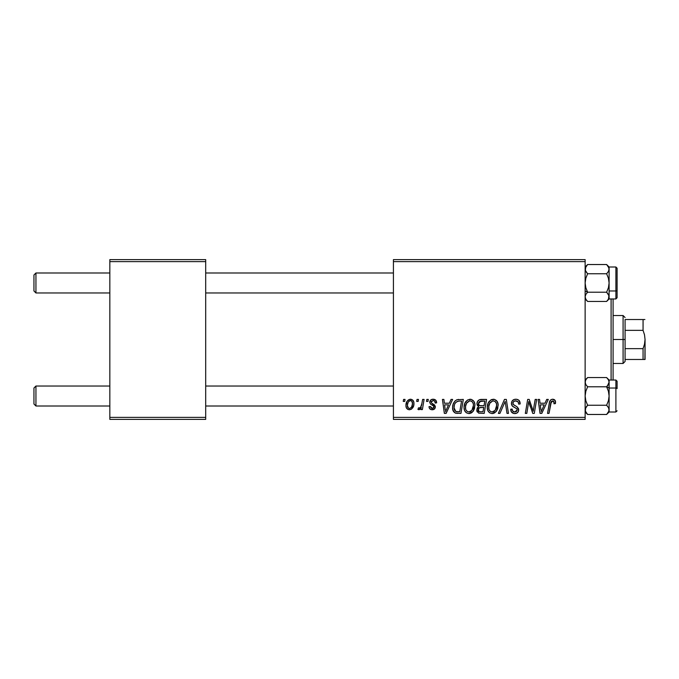 <?xml version="1.0" encoding="UTF-8"?>
<svg xmlns="http://www.w3.org/2000/svg" width="679" height="679" viewBox="0 0 679 679"><rect width="100%" height="100%" fill="white"/><g stroke="black" fill="none" stroke-linecap="round" stroke-linejoin="round"><path stroke-width="1.02" d="M393.421 259.616L585.137 259.616L585.137 261.619L393.421 261.619L393.421 417.381L585.137 417.381L585.137 259.616L393.421 259.616L393.421 261.619L393.421 259.616M464.046 407.349L464.869 403.25L467.483 400.024L471.201 399.354L473.917 401.416L474.876 404.2L474.511 408.537L473.271 411.135L471.192 413.01L468.595 413.562L466.286 412.747L464.614 410.591L464.046 407.349C463.944 410.888 465.556 412.968 468.875 413.57L473.025 411.466L474.935 405.278C474.952 401.832 473.356 399.821 470.14 399.227C466.049 400.203 464.02 402.91 464.046 407.349M449.328 403.224L451.043 399.413L452.613 399.413L446.12 413.392L444.346 413.392L442.428 399.413L443.888 399.413L444.363 403.224L449.328 403.224L444.363 403.224L443.888 399.413L442.428 399.413L444.346 413.392L446.12 413.392L452.613 399.413L451.043 399.413L449.328 403.224M552.689 399.227L555.184 400.568L555.422 403.589L553.962 403.767L554.013 401.926L553.215 400.983L551.39 401.391L549.005 413.392L547.537 413.392L549.718 401.416L550.924 399.753L552.689 399.227C550.576 399.566 549.438 400.873 549.269 403.148L547.537 413.392L549.005 413.392L550.686 403.496L552.596 400.865L554.089 402.554L553.962 403.767L555.422 403.589L555.549 402.316C555.541 400.381 554.582 399.354 552.689 399.227M511.431 403.334L512.153 400.958L514.156 399.481L516.727 399.286L519.146 400.5L520.139 403.963L518.688 404.132L518.221 401.917L516.464 400.924L514.215 401.162L512.934 402.689L513.358 404.548L517.042 406.806L518.459 408.537L518.433 411.355L516.974 413.053L513.978 413.519L511.346 411.822L510.701 409.216L512.153 409.072L512.586 410.863L514.572 411.932L516.498 411.474L517.237 409.946L516.694 408.699L512.322 406.017L511.431 403.334C511.474 405.236 512.39 406.534 514.19 407.247L516.694 408.699L517.237 409.946L514.826 411.941C513.188 411.864 512.297 411.016 512.144 409.395L510.693 409.522C510.888 412.068 512.246 413.418 514.775 413.57C517.203 413.494 518.51 412.255 518.688 409.861L517.042 406.806L513.256 404.429L512.883 403.207C513.12 401.637 514.071 400.856 515.717 400.865L518.323 402.07L518.688 404.132L520.139 403.963C520.19 400.966 518.748 399.388 515.811 399.227C513.154 399.345 511.694 400.72 511.431 403.334M498.361 413.392L504.472 399.413L506.322 399.413L508.461 413.392L507.001 413.392L505.168 401.408L499.931 413.392L498.361 413.392L499.931 413.392L505.168 401.408L507.001 413.392L508.461 413.392L506.322 399.413L504.472 399.413L498.361 413.392M487.284 407.349L488.108 403.25L490.722 400.024L494.439 399.354L497.155 401.416L498.114 404.2L497.749 408.537L496.51 411.135L494.431 413.01L491.834 413.562L489.525 412.747L487.853 410.591L487.284 407.349C487.183 410.888 488.795 412.968 492.114 413.57L496.264 411.466L498.174 405.278C498.191 401.832 496.595 399.821 493.378 399.227C489.287 400.203 487.259 402.91 487.284 407.349M403.25 401.408L403.589 399.413L405.04 399.413L404.735 401.408L403.25 401.408L404.735 401.408L405.04 399.413L403.589 399.413L403.25 401.408M476.938 403.759L477.583 401.408L479.357 399.753L486.554 399.413L484.195 413.392L478.678 413.155L476.845 410.982L477.201 407.986L478.678 406.585L477.354 405.456L476.938 403.759L478.678 406.585L476.751 409.989L478.678 413.155L484.195 413.392L486.554 399.413L480.953 399.413C478.449 399.736 477.108 401.179 476.938 403.759M544.999 403.224L546.714 399.413L548.293 399.413L541.8 413.392L540.026 413.392L538.107 399.413L539.567 399.413L540.034 403.224L544.999 403.224L540.034 403.224L539.567 399.413L538.107 399.413L540.026 413.392L541.8 413.392L548.293 399.413L546.714 399.413L544.999 403.224M533.702 407.943L535.196 399.413L536.665 399.413L534.28 413.392L532.743 413.392L528.746 401.527L526.802 413.392L525.325 413.392L527.685 399.413L529.221 399.413L533.253 411.253L533.702 407.943L533.253 411.253L529.221 399.413L527.685 399.413L525.325 413.392L526.802 413.392L528.746 401.527L532.743 413.392L534.28 413.392L536.665 399.413L535.196 399.413L533.702 407.943M433.16 399.227L435.706 400.135L436.631 402.859L435.18 403.046L434.721 401.255L433.652 400.559L431.335 401.391L431.488 402.944L434.619 404.998L435.349 406.611L434.484 408.987L431.674 409.717L429.722 408.741L429.001 406.67L430.461 406.492L430.97 407.935L431.988 408.461L433.788 407.646L433.72 406.186L430.461 404.022L429.739 402.426L430.792 399.965L433.16 399.227C431.148 399.252 430.002 400.228 429.731 402.172L430.461 404.022L433.762 406.271L433.906 407.094L432.379 408.486L430.461 406.492L429.001 406.67C429.179 408.682 430.274 409.709 432.311 409.76C434.178 409.675 435.197 408.707 435.358 406.865L431.488 402.944L431.182 402.061L433.092 400.5C434.543 400.669 435.239 401.518 435.18 403.046L436.631 402.672C436.529 400.466 435.375 399.32 433.16 399.227M456.933 399.744L463.316 399.413L460.956 413.392L455.286 413.07L452.935 410.201L452.621 407.069L453.173 404.141L454.955 401.051L456.933 399.744C453.962 401.459 452.52 404.107 452.604 407.672C452.435 410.277 453.462 412.119 455.685 413.205L460.956 413.392L463.316 399.413L456.933 399.744M405.949 405.507L407.001 401.408L408.452 399.855L410.854 399.244L413.087 400.466L413.893 402.537L413.706 405.473L411.432 409.157L409.615 409.751L407.858 409.42L406.348 407.756L405.949 405.507C405.881 407.977 407.01 409.386 409.335 409.76C412.543 408.987 414.071 406.831 413.935 403.284C413.927 400.89 412.781 399.541 410.481 399.227C407.366 400.007 405.855 402.104 405.949 405.507L405.957 405.889M416.685 401.408L417.025 399.413L418.476 399.413L418.171 401.408L416.685 401.408L418.171 401.408L418.476 399.413L417.025 399.413L416.685 401.408M421.888 403.479L422.618 399.413L424.095 399.413L422.38 409.581L420.904 409.581L421.277 407.476L419.724 409.496L417.933 409.395L418.51 407.799L419.588 408.071L420.657 407.162L421.888 403.479C421.803 405.626 420.921 407.179 419.24 408.13L418.51 407.799L417.933 409.395L418.918 409.76L421.277 407.476L420.904 409.581L422.38 409.581L424.095 399.413L422.618 399.413L421.888 403.479M426.488 401.408L426.828 399.413L428.279 399.413L427.974 401.408L426.488 401.408L427.974 401.408L428.279 399.413L426.828 399.413L426.488 401.408M393.421 419.384L585.137 419.384L585.137 261.619L393.421 261.619L393.421 419.384L393.421 417.381L585.137 417.381L585.137 419.384L393.421 419.384M109.837 259.616L205.695 259.616L205.695 261.619L109.837 261.619L109.837 417.381L205.695 417.381L205.695 259.616L109.837 259.616L109.837 261.619L109.837 259.616M109.837 419.384L205.695 419.384L205.695 261.619L109.837 261.619L109.837 419.384L109.837 417.381L205.695 417.381L205.695 419.384L109.837 419.384M478.678 406.585L478.228 406.84M476.845 410.982L477.193 411.907M479.51 401.561L484.806 401.043L484.008 405.762L480.927 405.762C479.382 405.906 478.534 405.253 478.389 403.801L478.585 402.732M480.656 401.119L479.187 401.815L478.389 403.801L480.656 401.119M481.063 401.068L481.725 401.051M479.034 411.559L480.511 411.754C479.094 411.898 478.33 411.287 478.203 409.929L479.264 407.799L483.737 407.4L482.998 411.754L480.511 411.754L482.998 411.754L483.737 407.4L480.138 407.502M478.398 408.868L478.856 411.449M491.995 399.439L490.722 400.024M489.177 401.442L488.77 402.019M487.641 404.574L487.48 405.253M487.369 405.949L487.301 406.645M487.293 407.901L487.335 408.452M492.716 413.536L493.31 413.435M493.811 411.499L495.118 410.388L492.156 411.941C489.822 411.482 488.676 410.006 488.736 407.502C488.651 404.013 490.162 401.807 493.268 400.865C495.585 401.306 496.739 402.749 496.722 405.21L495.118 410.388L496.536 407.273L496.544 403.674L495.076 401.467L492.996 400.873M490.662 411.542L491.766 411.915M489.152 409.793L490.043 411.075M503.979 404.251L504.225 403.682M520.131 403.504L520.097 403.046M513.078 406.611L514.19 407.247M515.471 407.926L516.091 408.3M511.847 412.459L513.188 413.324M518.663 409.412L518.595 408.962M517.042 406.806L516.184 406.271M515.302 405.796L514.758 405.499M514.224 405.193L513.706 404.845M513.256 404.429L512.968 403.844M512.934 402.689L513.112 402.206M551.976 399.303L550.627 399.999M550.686 403.496L550.813 402.783M550.949 402.265L551.136 401.756M554.013 401.926L554.089 402.554M540.747 408.376L540.238 404.862L544.202 404.862L541.112 411.864L544.202 404.862L540.238 404.862L540.968 410.116M529.493 404.268L529.993 405.787M530.138 406.203L530.486 407.162M431.36 409.666L430.461 409.344M433.44 408.104L433.788 407.646M445.068 408.376L444.567 404.862L448.53 404.862L445.432 411.864L448.53 404.862L444.567 404.862L445.288 410.116M458.605 399.43L458.045 399.481M453.173 404.141L452.851 405.295M457.018 413.384L457.468 413.392M458.631 401.102L461.567 401.043L459.759 411.754L455.813 411.525L454.056 407.756L454.149 406.331M456.534 411.695L457.179 411.746M454.378 409.929L456.263 411.652M454.37 405.236L454.056 407.756C453.971 403.64 455.855 401.408 459.7 401.043L457.578 401.289L455.796 402.426L457.578 401.289M459.165 401.06L461.567 401.043L459.759 411.754L457.646 411.754M465.938 401.442L465.531 402.019M469.478 413.536L470.072 413.435M471.192 413.01L472.185 412.331M470.572 411.499L471.88 410.388L468.917 411.941C466.583 411.482 465.438 410.006 465.497 407.502C465.412 404.013 466.923 401.807 470.029 400.865C472.346 401.306 473.501 402.749 473.484 405.21L471.88 410.388L473.144 407.943L473.475 404.82L472.864 402.605L471.515 401.247M467.424 411.542L468.527 411.915M465.913 409.793L466.804 411.075M469.486 400.916L466.558 403.258L465.556 406.398L465.667 409.055M413.749 401.798L413.486 401.102M409.683 399.32L407.001 401.408M406 404.438L405.966 404.973M411.432 409.157L412.9 407.527M408.673 408.325L409.403 408.486C407.952 408.121 407.281 407.128 407.4 405.516L407.4 405.516C407.315 403.02 408.334 401.348 410.464 400.5C411.924 400.848 412.594 401.832 412.484 403.436C412.62 406 411.593 407.689 409.403 408.486L409.607 408.478M408.113 402.418L407.417 405.117M411.635 406.95L412.476 403.844L411.898 401.23L410.065 400.551L408.291 402.061M420.352 408.919L420.853 408.223M478.389 403.801L479.544 405.601L484.008 405.762L484.806 401.043L482.082 401.043M492.156 411.941L493.013 411.83M492.725 400.916L489.797 403.258L488.795 406.398L488.905 409.055M455.796 402.426L454.998 403.615M454.056 407.756L454.226 409.403M468.917 411.941L469.775 411.83M471.234 401.111L469.758 400.873M407.4 405.516L408.452 408.198M409.802 408.452L411.423 407.298M35.945 386.028L33.95 388.032L33.95 404.005L35.945 406L35.945 386.028L35.945 406L109.837 406L35.945 406L33.95 404.005L33.95 388.032L35.945 386.028L109.837 386.028L35.945 386.028M205.695 406L393.421 406L205.695 406M585.323 411.067L587.607 414.47L585.137 412L587.607 414.47L585.824 412.229L585.137 409.853L585.833 407.476L587.607 405.244L606.627 405.244L608.418 407.485L609.105 409.853L608.927 408.656L608.919 411.058L606.627 414.47L608.409 412.238L606.627 414.47L587.607 414.47L606.627 414.47L609.105 412L609.105 388.023L606.627 386.792L608.409 391.248L609.105 396.018L608.418 400.754L606.627 405.244L587.607 405.244L585.833 400.788L585.137 396.018L585.824 391.282L587.607 386.792L606.627 386.792L608.409 391.248L609.105 396.018L609.105 382.175L608.418 384.543L606.627 386.792L587.607 386.792L585.833 384.56L585.137 382.175L585.824 379.807L587.607 377.566L606.627 377.566L608.409 379.79L609.105 382.175L609.105 380.036L615.895 380.036L617.092 381.242L617.092 388.626A1.197 0.603 180 0 0 615.895 388.032L615.895 411.907M607.34 386.028L608.927 383.372L606.627 386.792L609.105 388.032L615.895 388.032L609.105 388.032L609.105 380.036L606.627 377.566L587.607 377.566L585.137 380.036M393.421 386.028L205.695 386.028L393.421 386.028M35.945 273L33.95 274.995L33.95 290.968L35.945 292.972L35.945 273L35.945 292.972L109.837 292.972L35.945 292.972L33.95 290.968L33.95 274.995L35.945 273L109.837 273L35.945 273M608.52 271.328L606.627 273.756L608.409 278.212L609.105 282.982L608.418 287.718L606.627 292.208L608.919 295.611L608.409 294.448L609.105 296.825L608.919 295.62L608.418 299.193L606.627 301.434L608.409 299.193L606.627 301.434L587.607 301.434L606.627 301.434L609.105 298.964L609.105 269.147L608.409 271.515L606.627 273.756L587.607 273.756L606.627 273.756L608.409 278.212L609.105 282.982L608.418 287.718L606.627 292.208L587.607 292.208L585.833 287.752L585.137 282.982L585.824 278.246L587.607 273.756L585.824 271.515L585.137 269.147L585.315 270.344L585.315 267.942L587.607 264.53L585.833 266.762L587.607 264.53L606.627 264.53L587.607 264.53L585.137 267M393.421 273L205.695 273L393.421 273M205.695 292.972L393.421 292.972L205.695 292.972M585.323 408.648L587.607 405.244L585.833 400.788L585.137 396.018L585.824 391.282L587.607 386.792L585.833 384.56L585.137 382.175L585.323 383.389M609.105 409.921L609.105 412L615.895 411.992L615.895 380.036M609.105 393.93L609.105 397.062M615.895 380.121L615.895 388.032A1.197 0.603 0 0 1 617.092 388.626L617.092 388.116M617.092 388.626L617.092 381.318M608.418 407.485L609.105 409.853L609.105 396.018L608.418 400.754L606.627 405.244L608.537 407.714M607.416 385.952L609.105 382.175L608.409 379.79L606.627 377.566M609.105 409.853L608.392 412.272M607.926 412.976L608.359 412.323M585.315 380.978L585.315 383.38M585.315 380.987L585.824 379.807M585.315 411.058L585.722 407.672M585.137 298.964L587.607 301.434L585.833 299.21L585.137 296.825L585.824 294.448L587.607 292.208L585.137 290.977L587.607 292.208L606.627 292.208L608.409 294.44L609.105 296.825L609.105 267L615.895 267.008L617.092 268.205M615.895 267.093L615.895 290.968A1.197 0.603 0 0 0 617.092 290.374L617.092 268.281M608.927 298.022L609.105 296.825L609.105 298.964L615.895 298.964L615.895 290.968L609.105 290.968L615.895 290.968L615.895 267.008M587.607 301.434L585.833 299.21L585.137 296.825L585.824 294.457L587.607 292.208L585.833 287.752L585.137 282.982L585.824 278.246L587.607 273.756L585.315 270.344L585.85 266.728M608.409 266.762L606.627 264.53L608.409 266.771L609.105 269.147L609.105 267L606.627 264.53L608.927 267.942L608.927 270.335M609.105 281.938L609.105 285.07M617.092 268.239L617.092 297.733L615.895 298.964M617.092 297.682L617.092 290.374A1.197 0.603 180 0 1 615.895 290.968L615.895 298.879M608.927 298.013L608.418 299.193M585.705 271.286L585.323 270.352M586.317 266.024L585.884 266.677M585.137 409.793L585.315 408.648M587.607 414.47L585.833 412.238M585.137 409.853L585.315 408.665M585.315 270.352L585.833 271.515M611.1 298.964L611.1 380.036L611.1 298.964M613.095 380.036L613.095 298.964L613.095 380.036M625.079 319.529L625.079 330.35L625.079 319.529L643.055 319.529L625.079 319.529M625.079 339.5L625.079 330.35L625.079 348.65L625.079 339.5L623.084 339.5L625.079 339.5M613.095 315.531L623.084 315.531L623.084 339.5L623.084 315.531L625.079 317.534M613.095 339.5L623.084 339.5L613.095 339.5M643.055 359.471L625.079 359.471L625.079 361.466L625.079 348.65L625.079 359.471L645.05 359.471L643.055 359.471L643.055 348.65L625.079 348.65L643.055 348.65L643.055 359.471L644.507 359.471M613.095 363.469L623.084 363.469L623.084 339.5L623.084 363.469L625.079 361.466M644.914 319.529L643.055 319.529L643.055 330.35L625.079 330.35L643.055 330.35L644.515 334.84L645.05 339.5L644.507 344.177L643.055 348.65L644.507 344.177L645.05 339.5L644.914 359.471M645.05 359.471L645.05 339.373M645.05 339.5L644.515 334.84L643.055 330.35L643.081 319.529M644.507 319.529L643.055 319.529M615.895 411.992L617.092 410.795"/></g></svg>
